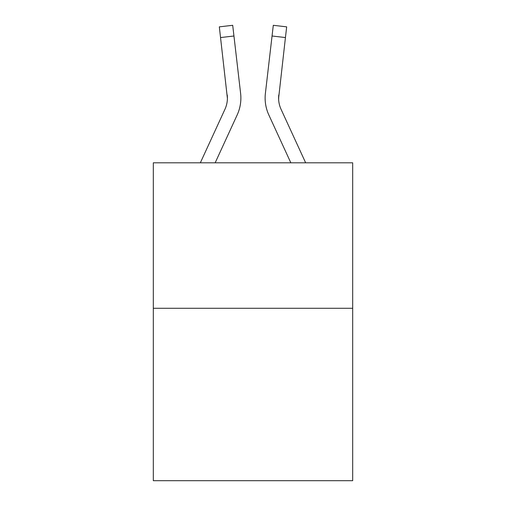 <?xml version="1.0" encoding="UTF-8"?>
<svg xmlns="http://www.w3.org/2000/svg" width="506" height="506" viewBox="0 0 506 506"><rect width="100%" height="100%" fill="white"/><g stroke="black" fill="none" stroke-linecap="round" stroke-linejoin="round"><path stroke-width="0.76" d="M352.682 308.28L352.682 162.805L153.318 162.805L153.318 480.7L352.682 480.7L352.682 308.28L153.318 308.28M200.344 162.805L224.942 109.29A26.938 26.938 0 0 0 227.403 98.36L219.326 26.856L232.703 25.3L233.949 36.002L220.565 37.558M240.805 100.409L240.875 98.43M215.17 162.805L237.181 114.919A40.41 40.41 -0.4 0 0 240.609 93.382L233.949 36.002M278.642 99.625L278.774 94.932A26.938 26.938 0.4 0 0 281.058 109.29L305.656 162.805L281.058 109.29A26.938 26.938 0 0 1 278.597 98.36L285.435 37.558L272.051 36.002L273.297 25.3L286.674 26.856L273.297 25.3L286.674 26.856L273.297 25.3L286.674 26.856L273.297 25.3L286.674 26.856L273.297 25.3L286.674 26.856L273.297 25.3L286.674 26.856L273.297 25.3L286.674 26.856L273.297 25.3L286.674 26.856L273.297 25.3L286.674 26.856L273.297 25.3L286.674 26.856L273.297 25.3L286.674 26.856L273.297 25.3L286.674 26.856L273.297 25.3L286.674 26.856L273.297 25.3L286.674 26.856L273.297 25.3L286.674 26.856L273.297 25.3L286.674 26.856L273.297 25.3L286.674 26.856L273.297 25.3L286.674 26.856L273.297 25.3L286.674 26.856L273.297 25.3L286.674 26.856L273.297 25.3L286.674 26.856L273.297 25.3L286.674 26.856L273.297 25.3L286.674 26.856L273.297 25.3L286.674 26.856L273.297 25.3L286.674 26.856L273.297 25.3L286.674 26.856L273.297 25.3L286.674 26.856L273.297 25.3L286.674 26.856L273.297 25.3L286.674 26.856L273.297 25.3L286.674 26.856L273.297 25.3L286.674 26.856L273.297 25.3L286.674 26.856L273.297 25.3L286.674 26.856L273.297 25.3L286.674 26.856L273.297 25.3L286.674 26.856L273.297 25.3L286.674 26.856L273.297 25.3L286.674 26.856L273.297 25.3L286.674 26.856L273.297 25.3L286.674 26.856L273.297 25.3L286.674 26.856L273.297 25.3L286.674 26.856L273.297 25.3L286.674 26.856L273.297 25.3L286.674 26.856L273.297 25.3L286.674 26.856L273.297 25.3L286.674 26.856L273.297 25.3L286.674 26.856L273.297 25.3L286.674 26.856L273.297 25.3L286.674 26.856L273.297 25.3L286.674 26.856L273.297 25.3L286.674 26.856L273.297 25.3L286.674 26.856L273.297 25.3L286.674 26.856L273.297 25.3L286.674 26.856L273.297 25.3L286.674 26.856L273.297 25.3L286.674 26.856L273.297 25.3L286.674 26.856L273.297 25.3L286.674 26.856L273.297 25.3L286.674 26.856L285.435 37.558M290.83 162.805L268.819 114.919A40.41 40.41 0.4 0 1 265.391 93.382L272.051 36.002M278.597 98.366L278.774 94.932M224.942 109.29A26.938 26.938 -0.4 0 0 227.226 94.932L227.403 98.36M265.125 98.43L265.195 100.422L265.125 98.43M286.674 26.856L273.297 25.3M219.326 26.856L232.703 25.3"/></g></svg>
